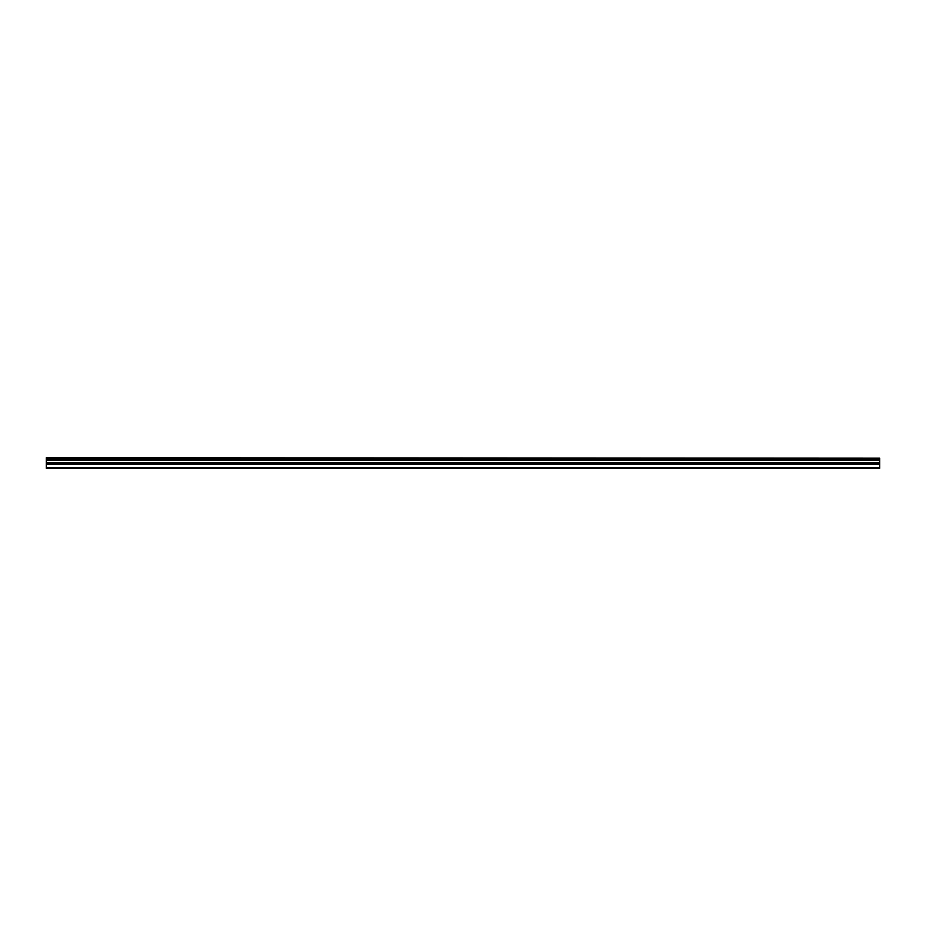 <?xml version="1.0" encoding="UTF-8"?>
<svg xmlns="http://www.w3.org/2000/svg" width="926" height="926" viewBox="0 0 926 926"><rect width="100%" height="100%" fill="white"/><g stroke="black" fill="none" stroke-linecap="round" stroke-linejoin="round"><path stroke-width="1.39" d="M46.3 458.185L879.7 458.185L46.3 457.722L46.3 459.088L879.7 459.088L879.7 462.722L46.3 462.722L46.3 468.278L879.7 468.278L879.7 462.722M46.3 459.088L46.3 462.722M879.7 458.185L879.7 459.088M46.3 467.491L879.7 467.491M46.3 464.493L879.7 464.493M46.3 460.21L879.7 460.21M46.3 463.289L879.7 463.289"/></g></svg>
